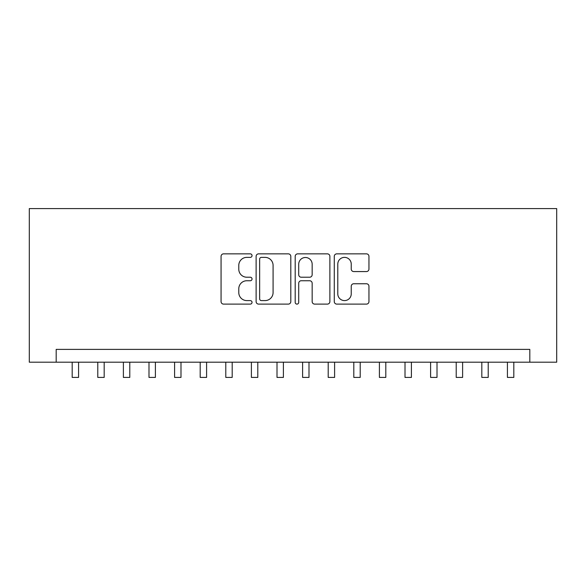 <?xml version="1.0" encoding="UTF-8"?>
<svg xmlns="http://www.w3.org/2000/svg" width="586" height="586" viewBox="0 0 586 586"><rect width="100%" height="100%" fill="white"/><g stroke="black" fill="none" stroke-linecap="round" stroke-linejoin="round"><path stroke-width="0.88" d="M252.039 255.613A1.758 1.758 0 0 0 250.281 253.855L223.581 253.855A2.512 2.512 0 0 0 221.069 256.368L221.069 301.6A2.512 2.512 0 0 0 223.581 304.112L250.281 304.112A1.758 1.758 0 0 0 252.039 302.354A1.758 1.758 0 0 0 250.281 300.596L246.823 300.596A8.043 8.043 0 0 1 238.78 292.553L238.78 288.781A8.043 8.043 0 0 1 246.823 280.745L250.281 280.745A1.758 1.758 0 0 0 252.039 278.98A1.758 1.758 0 0 0 250.281 277.222L246.823 277.222A8.043 8.043 0 0 1 238.78 269.179L238.78 265.414A8.043 8.043 0 0 1 246.823 257.371L250.281 257.371A1.758 1.758 0 0 0 252.039 255.613M366.44 271.567A2.512 2.512 0 0 0 368.953 269.055L368.953 256.368A2.512 2.512 0 0 0 366.44 253.855L336.789 253.855A2.512 2.512 0 0 0 334.276 256.368L334.276 301.6A2.512 2.512 0 0 0 336.789 304.112L366.44 304.112A2.512 2.512 0 0 0 368.953 301.6L368.953 286.268A2.512 2.512 0 0 0 366.44 283.756L353.754 283.756A2.512 2.512 0 0 0 351.241 286.268L351.241 293.872A6.724 6.724 0 0 1 344.517 300.596A6.724 6.724 0 0 1 337.792 293.872L337.792 264.096A6.724 6.724 0 0 1 344.517 257.371A6.724 6.724 0 0 1 351.241 264.096L351.241 269.055A2.512 2.512 0 0 0 353.754 271.567L366.44 271.567M529.817 362.192L556.7 362.192L556.7 208.579L29.3 208.579L29.3 362.192L529.817 362.192L529.817 349.388L56.183 349.388L56.183 362.192M290.803 256.368A2.512 2.512 0 0 0 288.29 253.855L258.631 253.855A2.512 2.512 0 0 0 256.119 256.368L256.119 301.6A2.512 2.512 0 0 0 258.631 304.112L288.29 304.112A2.512 2.512 0 0 0 290.803 301.6L290.803 256.368M297.71 253.855L327.369 253.855A2.512 2.512 0 0 1 329.881 256.368L329.881 301.6A2.512 2.512 0 0 1 327.369 304.112L314.675 304.112A2.512 2.512 0 0 1 312.162 301.6L312.162 283.258A2.512 2.512 0 0 0 309.65 280.745L301.233 280.745A2.512 2.512 0 0 0 298.714 283.258L298.714 302.354A1.758 1.758 0 0 1 296.955 304.112A1.758 1.758 0 0 1 295.197 302.354L295.197 256.368A2.512 2.512 0 0 1 297.71 253.855M261.4 257.371A1.758 1.758 0 0 0 259.642 259.129L259.642 298.838A1.758 1.758 0 0 0 261.4 300.596L265.04 300.596A8.043 8.043 0 0 0 273.083 292.553L273.083 265.414A8.043 8.043 0 0 0 265.04 257.371L261.4 257.371M312.162 264.22A6.724 6.724 0 0 0 305.438 257.496A6.724 6.724 0 0 0 298.714 264.22L298.714 274.709A2.512 2.512 0 0 0 301.233 277.222L309.65 277.222A2.512 2.512 0 0 0 312.162 274.709L312.162 264.22M72.181 362.192L72.181 377.421L78.583 377.421L78.583 362.192M97.789 362.192L97.789 377.421L104.183 377.421L104.183 362.192M123.39 362.192L123.39 377.421L129.784 377.421L129.784 362.192M148.991 362.192L148.991 377.421L155.393 377.421L155.393 362.192M174.591 362.192L174.591 377.421L180.993 377.421L180.993 362.192M200.192 362.192L200.192 377.421L206.594 377.421L206.594 362.192M225.793 362.192L225.793 377.421L232.195 377.421L232.195 362.192M251.394 362.192L251.394 377.421L257.796 377.421L257.796 362.192M277.002 362.192L277.002 377.421L283.397 377.421L283.397 362.192M302.603 362.192L302.603 377.421L308.998 377.421L308.998 362.192M328.204 362.192L328.204 377.421L334.606 377.421L334.606 362.192M353.805 362.192L353.805 377.421L360.207 377.421L360.207 362.192M379.406 362.192L379.406 377.421L385.808 377.421L385.808 362.192M405.007 362.192L405.007 377.421L411.409 377.421L411.409 362.192M430.607 362.192L430.607 377.421L437.01 377.421L437.01 362.192M456.216 362.192L456.216 377.421L462.61 377.421L462.61 362.192M481.817 362.192L481.817 377.421L488.211 377.421L488.211 362.192M507.417 362.192L507.417 377.421L513.819 377.421L513.819 362.192"/></g></svg>

